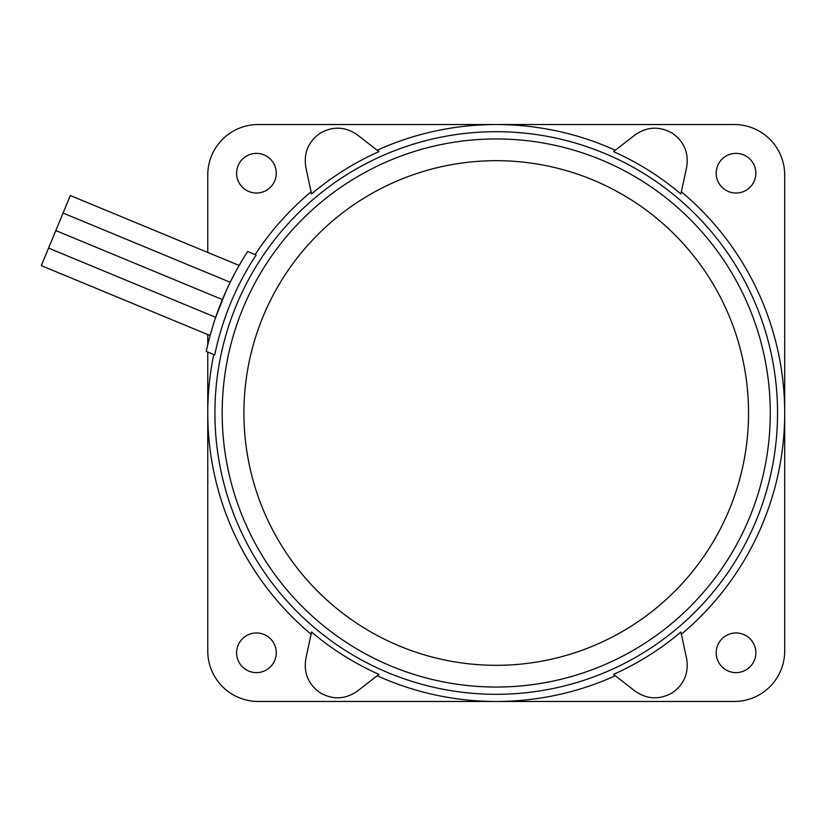<?xml version="1.0" encoding="UTF-8"?>
<svg xmlns="http://www.w3.org/2000/svg" width="826" height="826" viewBox="0 0 826 826"><rect width="100%" height="100%" fill="white"/><g stroke="black" fill="none" stroke-linecap="round" stroke-linejoin="round"><path stroke-width="1.24" d="M748.542 413A252.312 252.312 0 0 0 496.23 160.688A252.312 252.312 0 0 0 243.918 413A252.312 252.312 0 0 0 496.23 665.312A252.312 252.312 0 0 0 748.542 413M222.184 413A274.046 274.046 0 0 1 496.23 138.954A274.046 274.046 0 0 1 770.276 413A274.046 274.046 0 0 1 496.23 687.046A274.046 274.046 0 0 1 222.184 413M613.532 674.377C637.992 663.454 660.449 649.339 680.892 632.035L686.612 658.58C688.946 673.025 684.124 684.465 672.158 692.89C659.375 700.014 646.985 699.405 634.977 691.042L613.532 674.377M311.557 632.035C332.011 649.339 354.468 663.454 378.928 674.377L357.482 691.042C345.475 699.405 333.074 700.014 320.302 692.89C308.335 684.465 303.514 673.025 305.847 658.58L311.557 632.035M672.158 133.11C684.124 141.535 688.946 152.975 686.612 167.42L680.892 193.965C660.449 176.661 637.992 162.546 613.532 151.623L634.977 134.958C646.985 126.595 659.375 125.986 672.158 133.11M320.302 133.11C333.074 125.986 345.475 126.595 357.482 134.958L378.928 151.623C354.468 162.546 332.011 176.661 311.557 193.965L305.847 167.42C303.514 152.975 308.335 141.535 320.302 133.11M777.545 413A281.315 281.315 0 0 1 496.23 694.315A281.315 281.315 0 0 1 214.915 413A281.315 281.315 0 0 1 496.23 131.685A281.315 281.315 0 0 1 777.545 413M213.748 354.54A288.47 288.47 0 0 0 311.092 634.223M377.162 675.751A288.47 288.47 0 0 0 615.298 675.751M681.367 634.223A288.47 288.47 0 0 0 681.367 191.777M211.714 329.884L210.124 335.552L41.3 265.621L70.334 195.525L239.158 265.456M311.092 191.777A288.47 288.47 0 0 0 255.141 254.594M615.298 150.249A288.47 288.47 0 0 0 377.162 150.249M214.739 354.943A287.417 287.417 0 0 1 256.132 255.007L247.686 251.507A296.4 296.4 0 0 0 206.283 351.442L214.739 354.943M207.76 252.457L207.76 175.009A50.479 50.479 0 0 1 258.239 124.53L495.776 124.53M496.684 124.53L734.221 124.53A50.479 50.479 0 0 1 784.7 175.009L784.7 412.546M784.7 413.454L784.7 650.991A50.479 50.479 0 0 1 734.221 701.47L496.684 701.47M495.776 701.47L258.239 701.47A50.479 50.479 0 0 1 207.76 650.991L207.76 413.454M207.76 412.546L207.76 352.052M207.76 344.886L207.76 334.571M276.266 652.788A19.834 19.834 0 0 1 256.442 672.622A19.834 19.834 0 0 1 236.608 652.788A19.834 19.834 0 0 1 256.442 632.964A19.834 19.834 0 0 1 276.266 652.788M276.266 173.212A19.834 19.834 0 0 1 256.442 193.036A19.834 19.834 0 0 1 236.608 173.212A19.834 19.834 0 0 1 256.442 153.378A19.834 19.834 0 0 1 276.266 173.212M755.852 652.788A19.834 19.834 0 0 1 736.018 672.622A19.834 19.834 0 0 1 716.183 652.788A19.834 19.834 0 0 1 736.018 632.964A19.834 19.834 0 0 1 755.852 652.788M755.852 173.212A19.834 19.834 0 0 1 736.018 193.036A19.834 19.834 0 0 1 716.183 173.212A19.834 19.834 0 0 1 736.018 153.378A19.834 19.834 0 0 1 755.852 173.212M234.543 273.809C240.459 263.029 240.459 263.029 234.543 273.809C240.459 263.029 240.459 263.029 234.543 273.809L230.206 282.275L63.075 213.056M226.159 290.866C231.352 279.777 231.352 279.777 226.159 290.866L215.689 317.329L48.558 248.099L215.689 317.329M212.767 326.384C216.505 314.696 216.505 314.696 212.767 326.384L210.124 335.552M222.39 299.57L55.817 230.578"/></g></svg>
